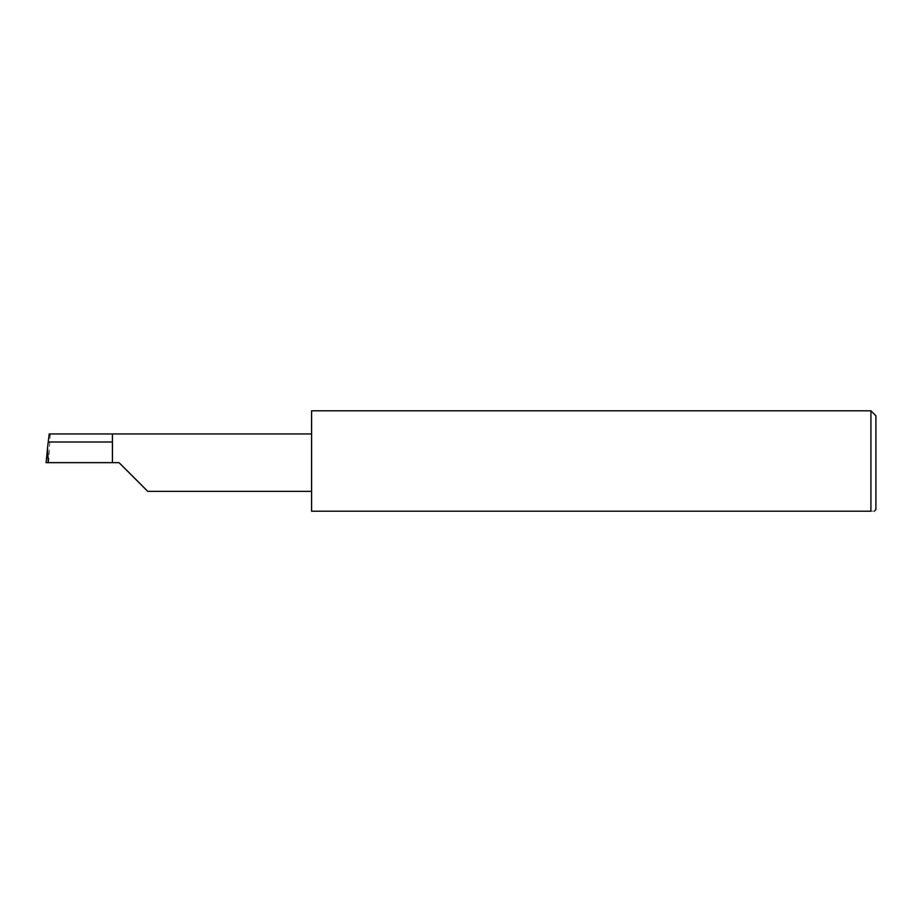 <?xml version="1.0" encoding="UTF-8"?>
<svg xmlns="http://www.w3.org/2000/svg" width="922" height="922" viewBox="0 0 922 922"><rect width="100%" height="100%" fill="white"/><g stroke="black" fill="none" stroke-linecap="round" stroke-linejoin="round"><path stroke-width="0.69" stroke-dasharray="4.61 3.46" d="M870.921 410.797L870.921 511.203C875.301 511.203 875.301 511.203 870.921 511.203L311.578 511.203L311.578 410.797M46.1 462.66L119.053 462.66M48.682 462.66L50.191 433.962L49.212 433.962M112.415 462.66L112.415 433.962L50.191 433.962M875.9 415.776L875.9 509.543M311.578 462.66L311.578 491.357L311.578 462.66"/><path stroke-width="1.38" d="M112.415 442.007L48.221 442.007L49.212 433.962L112.415 433.962L112.415 462.66L119.053 462.66L147.75 491.357L119.053 462.66M874.24 511.203L875.9 509.543L875.9 415.776L870.921 410.797L870.921 511.203L311.578 511.203L311.578 410.797L870.921 410.797M48.221 442.007L47.552 447.896L48.244 462.66L46.1 462.66L47.552 447.896M112.415 462.66L48.244 462.66M870.921 511.203C875.301 511.203 875.301 511.203 870.921 511.203M47.506 448.415L46.1 462.66M112.415 433.962L311.578 433.962M147.75 491.357L311.578 491.357"/></g></svg>
